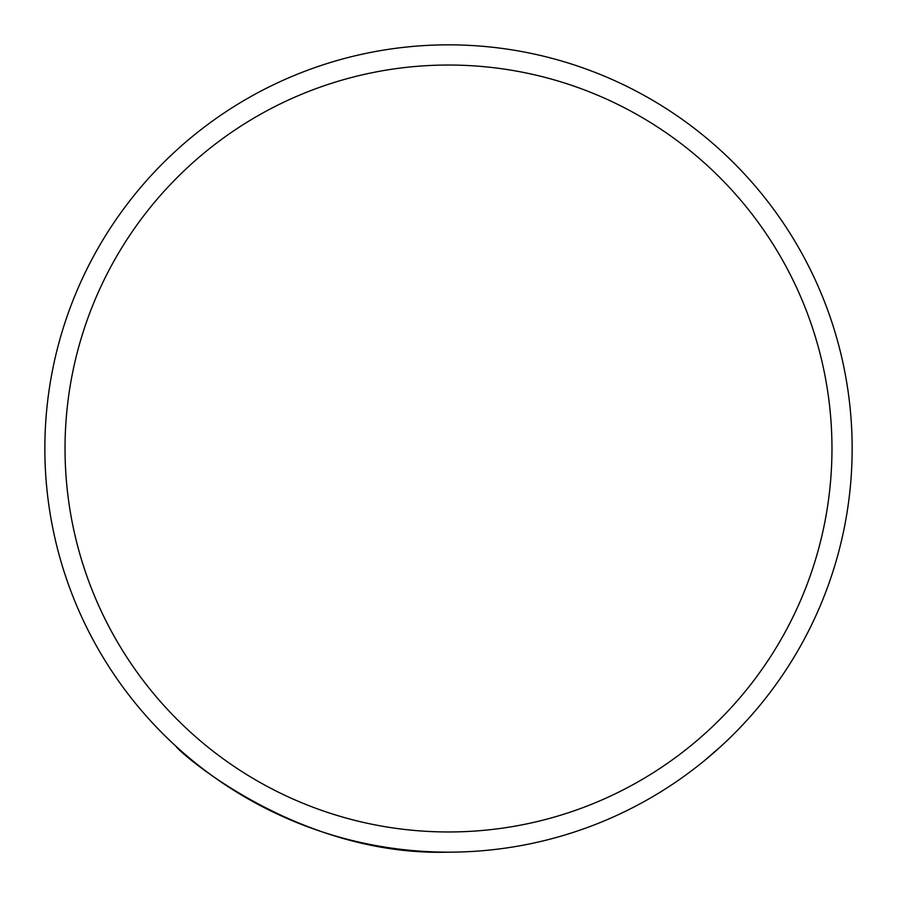 <?xml version="1.0" encoding="UTF-8"?>
<svg xmlns="http://www.w3.org/2000/svg" width="897" height="897" viewBox="0 0 897 897"><rect width="100%" height="100%" fill="white"/><g stroke="black" fill="none" stroke-linecap="round" stroke-linejoin="round"><path stroke-width="1.35" d="M720.964 746.315L704.123 760.891M448.5 852.15A403.65 403.65 0 0 1 44.85 448.5A403.65 403.65 0 0 1 448.5 44.85A403.65 403.65 0 0 1 852.15 448.5A403.65 403.65 0 0 1 448.5 852.15C296.324 856.837 176.395 749.791 176.036 746.315M448.5 831.968A383.468 383.468 0 0 0 831.968 448.5A383.468 383.468 0 0 0 448.5 65.032A383.468 383.468 0 0 0 65.032 448.5A383.468 383.468 0 0 0 448.5 831.968"/></g></svg>
